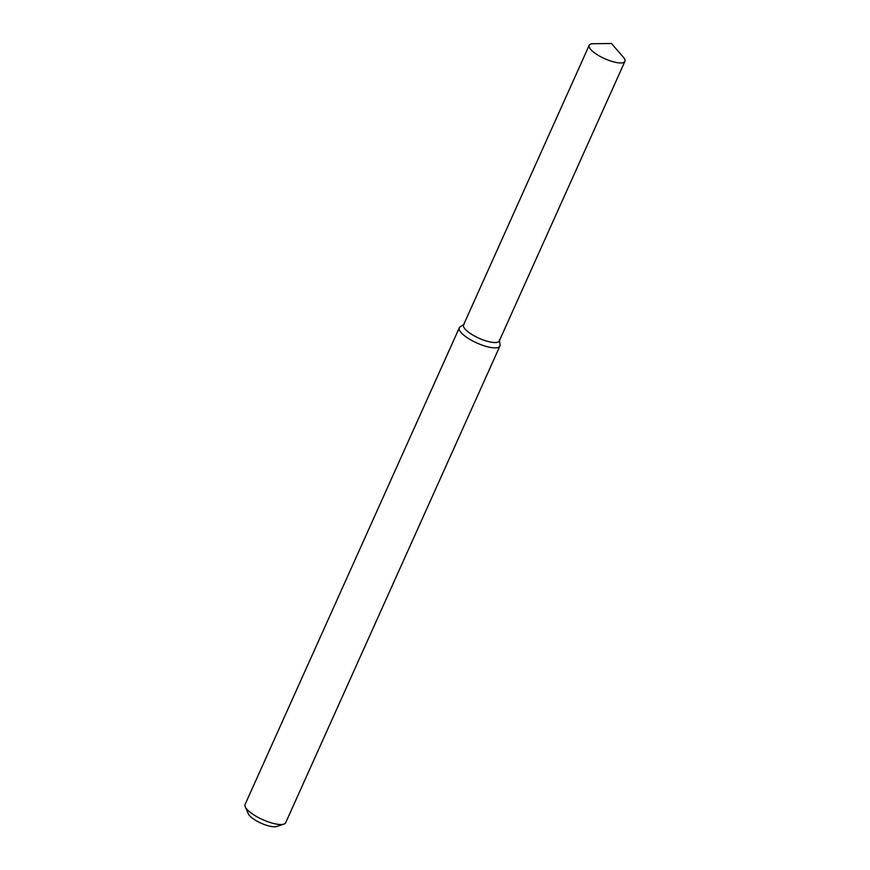 <?xml version="1.0" encoding="UTF-8"?>
<svg xmlns="http://www.w3.org/2000/svg" width="870" height="870" viewBox="0 0 870 870"><rect width="100%" height="100%" fill="white"/><g stroke="black" fill="none" stroke-linecap="round" stroke-linejoin="round"><path stroke-width="1.3" d="M464.254 324.075A19.586 5.829 24.2 0 0 469.017 332.547A19.586 5.829 24.2 0 0 487.918 341.453A19.586 5.829 24.2 0 0 499.402 339.876M463.753 324.423L460.11 326.902A22.261 6.623 24.2 0 0 459.295 327.838A22.261 6.623 24.2 0 0 486.993 346.641A22.261 6.623 24.2 0 0 499.891 346.086A22.261 6.623 24.2 0 0 500.043 344.846L499.478 340.474M459.295 327.838L245.079 804.467A22.261 6.623 24.2 0 0 245.253 806.805A22.261 6.623 24.2 0 0 272.788 823.281A22.261 6.623 24.2 0 0 283.827 824.14A22.261 6.623 24.2 0 0 285.686 822.715L499.891 346.086M245.253 806.805L248.298 813.787A16.323 4.85 24.2 0 0 268.493 825.869A16.323 4.85 24.2 0 0 276.584 826.5L283.827 824.14M613.567 61.868A19.586 5.829 24.2 0 0 624.921 61.378A19.586 5.829 24.2 0 0 623.377 57.246L611.479 43.5L593.296 43.718A19.586 5.829 24.2 0 0 589.186 45.316A19.586 5.829 24.2 0 0 613.567 61.868M589.186 45.316L463.536 324.901A19.586 5.829 24.2 0 0 487.918 341.453A19.586 5.829 24.2 0 0 499.271 340.964L624.921 61.378"/></g></svg>
